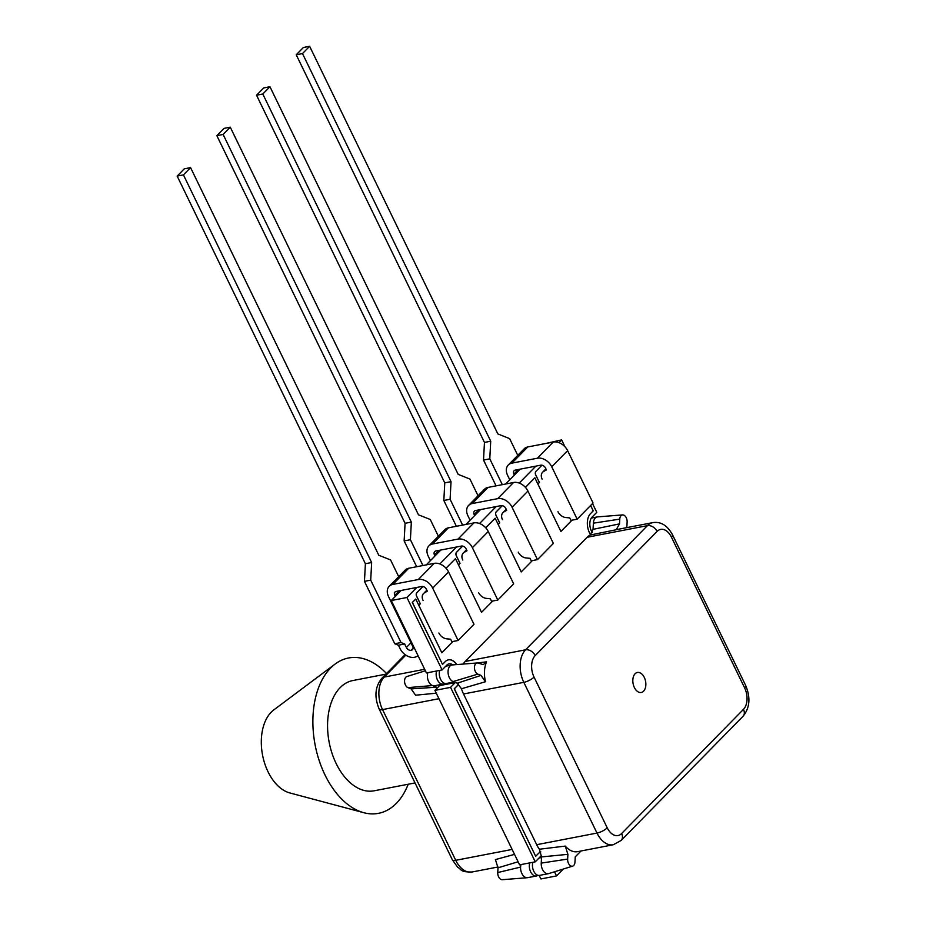 <?xml version="1.0" encoding="UTF-8"?>
<svg xmlns="http://www.w3.org/2000/svg" width="926" height="926" viewBox="0 0 926 926"><rect width="100%" height="100%" fill="white"/><g stroke="black" fill="none" stroke-linecap="round" stroke-linejoin="round"><path stroke-width="1.39" d="M420.277 603.775L418.807 605.338L420.277 603.775L416.607 596.217A2.57 1.597 -100.9 0 1 416.793 592.744L422.904 586.517M537.856 483.997L539.349 482.469L535.679 474.911A2.57 1.597 -100.9 0 1 535.865 471.438L541.976 465.211L535.865 471.438M592.524 503.547L596.784 512.333L592.096 517.102A10.186 6.343 79.1 0 0 592.339 532.543M558.922 442.651L561.619 439.896L564.941 446.749M452.872 664.891A10.186 6.343 79.1 0 0 449.087 663.873A10.186 6.343 79.1 0 0 446.783 665.157L442.096 669.926L406.919 597.502L416.804 587.443M439.85 563.957L456.483 547.011M479.541 523.526L496.174 506.568M519.231 483.083L535.865 466.137M541.571 855.96A10.186 6.343 79.1 0 0 539.962 857.048L535.274 861.828L450.557 687.37L455.245 682.589A10.186 6.343 79.1 0 0 455.36 682.474M563.297 869.039L556.538 875.927L554.524 871.771M581.03 850.982L575.266 856.851M498.165 524.429L499.658 522.912L495.989 515.342A2.57 1.597 -100.9 0 1 496.174 511.87L502.286 505.642M458.474 564.872L459.967 563.344L456.298 555.774A2.57 1.597 -100.9 0 1 456.483 552.301L462.595 546.074M561.619 439.896L545.321 443.577M406.919 597.502L391.27 600.523L401.143 590.464M426.249 564.883L440.834 550.021M465.94 524.44L480.525 509.589M505.631 484.009L520.215 469.158M442.096 669.926L426.435 672.947L391.27 600.523M450.557 687.37L434.907 690.379L439.595 685.61A10.186 6.343 79.1 0 0 440.359 684.638M535.274 861.828L519.613 864.849L434.907 690.379M556.538 875.927L540.888 878.948L539.175 875.429M498.176 524.463L499.658 522.912M499.727 522.889L496.047 515.331A2.57 1.597 -100.9 0 1 496.232 511.858L502.332 505.654M537.867 484.032L539.349 482.469M539.418 482.458L535.737 474.899A2.57 1.597 -100.9 0 1 535.923 471.427M458.497 564.906L459.967 563.344M460.037 563.332L456.356 555.762A2.57 1.597 -100.9 0 1 456.541 552.29L462.641 546.085M420.346 603.764L416.677 596.194A2.57 1.597 -100.9 0 1 416.85 592.733L422.95 586.517M590.591 534.8A14.26 8.878 -100.9 0 1 590.533 513.594L593.23 510.839L590.626 505.469M572.013 520.169L560.913 531.478L534.846 477.793L525.436 487.377M532.323 560.612L521.222 571.921L495.155 518.224L485.745 527.808M492.632 601.043L481.532 612.352L455.465 558.656L446.054 568.251M452.941 641.475L441.841 652.784L415.751 599.041L412.417 602.432L442.512 664.393L445.209 661.65A14.26 8.878 -100.9 0 1 448.439 659.844A14.26 8.878 -100.9 0 1 456.831 664.579M458.544 684.025A14.26 8.878 -100.9 0 1 457.062 686.05L454.365 688.805L535.691 856.295L538.388 853.54A14.26 8.878 -100.9 0 1 540.807 851.955M458.463 683.955A14.26 8.878 -100.9 0 1 456.935 686.073L454.238 688.828L535.691 856.295M448.381 659.856A14.26 8.878 -100.9 0 1 456.692 664.59M415.751 599.041L412.29 602.456L442.512 664.393M455.465 558.656L446.008 568.194M495.155 518.224L485.687 527.762M534.846 477.793L525.378 487.319M514.358 475.119L513.861 474.112A3.993 2.871 44.5 0 1 514.08 470.721A3.993 2.871 44.5 0 1 515.273 470.107L540.761 465.188A3.993 2.871 44.5 0 1 545.483 468.012L546.398 469.887L543.516 471.531L545.981 469.031M557.95 511.696A8.149 5.857 44.5 0 0 565.855 517.541L569.71 517.889L570.914 520.389L577.176 519.173L551.757 466.808A12.142 8.728 -135.5 0 0 537.381 458.22L511.893 463.139A12.142 8.728 -135.5 0 0 508.27 465.014A12.142 8.728 -135.5 0 0 507.598 475.327L509.775 479.795M496.058 485.861L483.522 460.048L489.785 458.845L490.722 441.216L302.489 53.581L296.227 54.784L484.46 442.42L490.722 441.216M502.32 484.645L489.785 458.845M517.75 455.349L509.624 438.623L497.864 433.935L309.631 46.3L302.489 53.581M508.27 465.014L524.139 448.844A12.142 8.728 44.5 0 1 527.762 446.957L553.25 442.049A12.142 8.728 44.5 0 1 567.626 450.638L593.057 503.003L577.176 519.173M309.631 46.3L303.369 47.504L296.227 54.784M483.522 460.048L484.46 442.42M542.15 479.17A8.149 5.857 44.5 0 1 542.59 472.248A8.149 5.857 44.5 0 1 543.516 471.531M385.934 674.151L352.864 680.529A56.15 34.968 79.1 0 0 336.15 763.522A56.15 34.968 79.1 0 0 374.127 790.804L415.022 782.921M386.536 673.538A79.104 49.252 79.1 0 0 335.177 664.011L273.737 709.964A44.124 27.479 79.1 0 0 268.054 771.821A44.124 27.479 79.1 0 0 289.734 792.911L363.849 812.715A79.104 49.252 79.1 0 0 408.192 784.241M335.177 664.011A79.104 49.252 79.1 0 0 324.98 774.912A79.104 49.252 79.1 0 0 363.849 812.715M427.824 672.681A8.554 5.324 79.1 0 0 432.419 685.553A8.554 5.324 79.1 0 0 434.479 685.772L443.241 684.082A8.554 5.324 79.1 0 0 444.735 683.4M425.381 670.771L406.908 676.524A5.753 3.588 79.1 0 0 404.593 681.918A5.753 3.588 79.1 0 0 407.949 687.624L432.419 685.553L436.551 687.196L411.121 688.886L415.589 695.206L436.262 693.192M520.701 864.641L520.574 867.095A8.554 5.324 79.1 0 0 527.288 877.721A8.554 5.324 79.1 0 0 527.658 877.674L536.42 875.984A8.554 5.324 79.1 0 0 537.913 875.29M521.002 864.583A8.554 5.324 79.1 0 0 520.574 867.095L497.748 872.547A5.753 3.588 79.1 0 0 502.262 879.7L527.288 877.721M518.12 861.77L498.003 867.812L495.398 859.583L514.532 854.374M407.949 687.624L411.121 688.886M498.003 867.812L497.748 872.547M436.586 670.991A8.554 5.324 79.1 0 0 437.547 680.112A8.554 5.324 79.1 0 0 443.241 684.082M529.765 862.893A8.554 5.324 79.1 0 0 530.725 872.014A8.554 5.324 79.1 0 0 536.42 875.984M635.097 673.758A10.186 6.343 79.1 0 0 633.627 685.668A10.186 6.343 79.1 0 0 641.267 692.474A10.186 6.343 79.1 0 0 643.57 691.19A10.186 6.343 79.1 0 0 645.052 679.279A10.186 6.343 79.1 0 0 637.401 672.473A10.186 6.343 79.1 0 0 635.097 673.758M461.484 688.759L457.212 683.214L453.08 681.571A8.554 5.324 -100.9 0 1 448.311 674.51A8.554 5.324 -100.9 0 1 449.967 666.072A8.554 5.324 -100.9 0 1 451.9 664.984A8.554 5.324 -100.9 0 1 452.27 664.937L477.284 662.958A5.753 3.588 -100.9 0 1 478.418 663.143L483.268 664.637L486.532 661.824A24.064 14.99 79.1 0 0 485.479 681.733L461.484 688.759A24.064 14.99 79.1 0 0 463.521 693.979L536.698 844.697A24.064 14.99 79.1 0 0 539.395 849.235L565.288 846.098L567.893 854.339L541.56 856.92L539.395 849.235M593.045 529.348L619.529 523.873L616.184 529.741L590.175 535.043L593.045 529.348L593.381 523.167A8.554 5.324 -100.9 0 1 595.279 518.016A8.554 5.324 -100.9 0 1 597.212 516.94A8.554 5.324 -100.9 0 1 597.583 516.882L622.608 514.914A5.753 3.588 -100.9 0 1 627.122 522.056L626.867 526.801M619.529 523.873L619.772 519.127A5.753 3.588 -100.9 0 1 621.057 515.666A5.753 3.588 -100.9 0 1 622.608 514.914M590.175 535.043A24.064 14.99 79.1 0 0 587.119 537.277L465.234 661.453A24.064 14.99 79.1 0 0 463.208 664.069M575.231 857.256L574.977 862.002A5.753 3.588 -100.9 0 1 572.638 866.134L548.678 873.6A8.554 5.324 -100.9 0 1 548.319 873.693A8.554 5.324 -100.9 0 1 541.235 863.113L541.56 856.92M607.236 827.821A15.916 9.908 79.1 0 0 621.601 833.539L743.474 709.362A15.916 9.908 79.1 0 0 744.62 687.856L671.431 537.138A15.916 9.908 79.1 0 0 657.066 531.42L535.193 655.585A15.916 9.908 79.1 0 0 534.047 677.103L607.236 827.821A8.149 2.523 154.1 0 1 597.004 833.064A24.064 14.99 -100.9 0 0 613.278 844.755L577.592 851.642A24.064 14.99 -100.9 0 1 565.288 846.098M616.184 529.741A24.064 14.99 -100.9 0 1 617.167 529.487L652.865 522.611A24.064 14.99 -100.9 0 0 647.424 525.655L587.119 537.277M477.608 662.958L486.532 661.824M572.638 866.134A5.753 3.588 -100.9 0 1 567.638 859.073L567.893 854.339M457.212 683.214L480.999 675.401L477.839 674.14A5.753 3.588 -100.9 0 1 474.459 668.051A5.753 3.588 -100.9 0 1 477.284 662.958M480.999 675.401L485.479 681.733M548.319 873.693L539.557 875.383A8.554 5.324 -100.9 0 1 533.862 871.412A8.554 5.324 -100.9 0 1 532.901 862.28M454.134 681.987L446.367 683.481A8.554 5.324 -100.9 0 1 440.683 679.51A8.554 5.324 -100.9 0 1 439.723 670.389M474.668 515.562L474.181 514.555A3.993 2.871 44.5 0 1 474.39 511.164A3.993 2.871 44.5 0 1 475.582 510.539L501.07 505.631A3.993 2.871 44.5 0 1 505.804 508.455L506.707 510.319L503.825 511.974L506.29 509.462M518.259 552.127A8.149 5.857 44.5 0 0 526.165 557.973L530.019 558.332L531.223 560.82L537.485 559.617L512.066 507.24A12.142 8.728 -135.5 0 0 497.69 498.651L472.202 503.57A12.142 8.728 -135.5 0 0 468.579 505.446A12.142 8.728 -135.5 0 0 467.919 515.759L470.084 520.227M456.368 526.292L443.832 500.48L450.094 499.276L451.031 481.647L262.799 94.012L256.537 95.216L444.769 482.851L451.031 481.647M462.63 525.088L450.094 499.276M478.059 495.792L469.945 479.055L458.173 474.367L269.952 86.731L262.799 94.012M468.579 505.446L484.448 489.275A12.142 8.728 44.5 0 1 488.071 487.4L513.56 482.481A12.142 8.728 44.5 0 1 527.936 491.069L553.366 543.435L537.485 559.617M269.952 86.731L263.69 87.947L256.537 95.216M443.832 500.48L444.769 482.851M502.459 519.602A8.149 5.857 44.5 0 1 502.899 512.68A8.149 5.857 44.5 0 1 503.825 511.974M395.286 596.425L394.8 595.418A3.993 2.871 44.5 0 1 395.02 592.027A3.993 2.871 44.5 0 1 396.212 591.413L421.689 586.494A3.993 2.871 44.5 0 1 426.423 589.318L427.326 591.182L424.455 592.837L426.909 590.337M438.878 633.002A8.149 5.857 44.5 0 0 446.783 638.847L450.638 639.195L451.853 641.695L458.115 640.479L432.685 588.114A12.142 8.728 -135.5 0 0 418.309 579.526L392.821 584.433A12.142 8.728 -135.5 0 0 389.198 586.32A12.142 8.728 -135.5 0 0 388.538 596.622L412.649 646.279A3.993 2.871 44.5 0 1 412.429 649.67A3.993 2.871 44.5 0 1 411.237 650.283L411.109 650.307A3.993 2.871 44.5 0 1 406.387 647.482L404.685 643.998L401.016 642.528L370.713 580.139L371.65 562.522L183.429 174.887L177.167 176.09L365.388 563.726L371.65 562.522M370.713 580.139L364.45 581.354L394.754 643.744L398.423 645.202L400.125 648.686A12.142 8.728 -135.5 0 0 414.489 657.286L414.616 657.252A12.142 8.728 -135.5 0 0 418.008 655.596M394.754 643.744L401.016 642.528M398.689 576.655L390.564 559.929L378.792 555.241L190.571 167.606L183.429 174.887M389.198 586.32L405.079 570.15A12.142 8.728 44.5 0 1 408.702 568.263L434.178 563.355A12.142 8.728 44.5 0 1 448.554 571.944L473.985 624.309L458.115 640.479M190.571 167.606L184.309 168.81L177.167 176.09M364.45 581.354L365.388 563.726M398.423 645.202L404.685 643.998M423.078 600.465A8.149 5.857 44.5 0 1 423.529 593.554A8.149 5.857 44.5 0 1 424.455 592.837M434.977 555.994L434.491 554.987A3.993 2.871 44.5 0 1 434.711 551.595A3.993 2.871 44.5 0 1 435.891 550.982L461.38 546.062A3.993 2.871 44.5 0 1 466.114 548.886L467.017 550.75L464.134 552.405L466.6 549.894M478.568 592.571A8.149 5.857 44.5 0 0 486.474 598.404L490.329 598.763L491.544 601.252L497.806 600.048L472.376 547.683A12.142 8.728 -135.5 0 0 458 539.094L432.511 544.002A12.142 8.728 -135.5 0 0 428.888 545.889A12.142 8.728 -135.5 0 0 428.229 556.19L430.393 560.658M416.677 566.724L404.141 540.911L410.403 539.708L411.341 522.079L223.12 134.444L216.858 135.659L405.079 523.294L411.341 522.079M422.939 565.52L410.403 539.708M438.38 536.223L430.254 519.486L418.483 514.81L230.261 127.175L223.12 134.444M428.888 545.889L444.769 529.707A12.142 8.728 44.5 0 1 448.381 527.832L473.869 522.912A12.142 8.728 44.5 0 1 488.245 531.501L513.675 583.878L497.806 600.048M230.261 127.175L223.999 128.378L216.858 135.659M404.141 540.911L405.079 523.294M462.769 560.033A8.149 5.857 44.5 0 1 463.22 553.123A8.149 5.857 44.5 0 1 464.134 552.405M455.245 682.589L439.595 685.61M518.386 469.505L513.861 474.112M527.762 446.957L511.893 463.139M553.25 442.049L537.381 458.22M567.626 450.638L551.757 466.808M405.808 655.122L384.267 677.068L424.652 669.278M405.102 654.624L381.836 678.33A8.149 5.857 -135.5 0 1 384.267 677.068A24.064 14.99 79.1 0 0 382.542 709.594L438.947 698.713M452.374 859.826A8.149 2.523 -25.9 0 0 455.731 860.312A24.064 14.99 79.1 0 0 472.005 872.003C459.944 872.095 461.889 869.641 457.652 867.234L452.374 859.826L379.185 709.108A8.149 2.523 -25.9 0 0 382.542 709.594L455.731 860.312L512.136 849.431M619.772 519.127L593.381 523.167M534.047 677.103A8.149 2.523 154.1 0 1 523.815 682.346L597.004 833.064L536.698 844.697M463.521 693.979L523.815 682.346A24.064 14.99 -100.9 0 1 525.54 649.82L465.234 661.453M535.193 655.585A8.149 5.857 -135.5 0 0 525.54 649.82L647.424 525.655A8.149 5.857 -135.5 0 1 657.066 531.42M567.638 859.073L541.235 863.113M477.839 674.14L453.08 681.571M652.865 522.611C660.875 521.407 667.414 525.47 672.507 534.788A8.149 2.523 154.1 0 1 671.431 537.138M672.507 534.788L745.685 685.495A8.149 2.523 154.1 0 1 744.62 687.856M745.685 685.495C750.731 697.672 749.852 707.927 743.034 716.284A8.149 5.857 -135.5 0 0 743.474 709.362M743.034 716.284L621.149 840.449A8.149 5.857 -135.5 0 0 621.601 833.539M478.696 509.937L474.181 514.555M488.071 487.4L472.202 503.57M513.56 482.481L497.69 498.651M527.936 491.069L512.066 507.24M399.326 590.811L394.8 595.418M410.959 642.818L406.387 647.482M413.042 648.339L411.109 650.307M413.019 648.466L411.237 650.283M408.702 568.263L392.821 584.433M434.178 563.355L418.309 579.526M448.554 571.944L432.685 588.114M439.017 550.38L434.491 554.987M448.381 527.832L432.511 544.002M473.869 522.912L458 539.094M488.245 531.501L472.376 547.683M542.59 472.248L545.9 468.869M472.005 872.003L498.014 866.991M379.185 709.108C374.139 696.942 375.018 686.675 381.836 678.33M445.788 666.164L451.9 664.984M591.332 518.074L597.212 516.94M538.967 858.055L541.536 857.569M613.278 844.755L621.149 840.449M502.899 512.68L506.221 509.312M423.529 593.554L426.84 590.175M463.22 553.123L466.53 549.743"/></g></svg>
